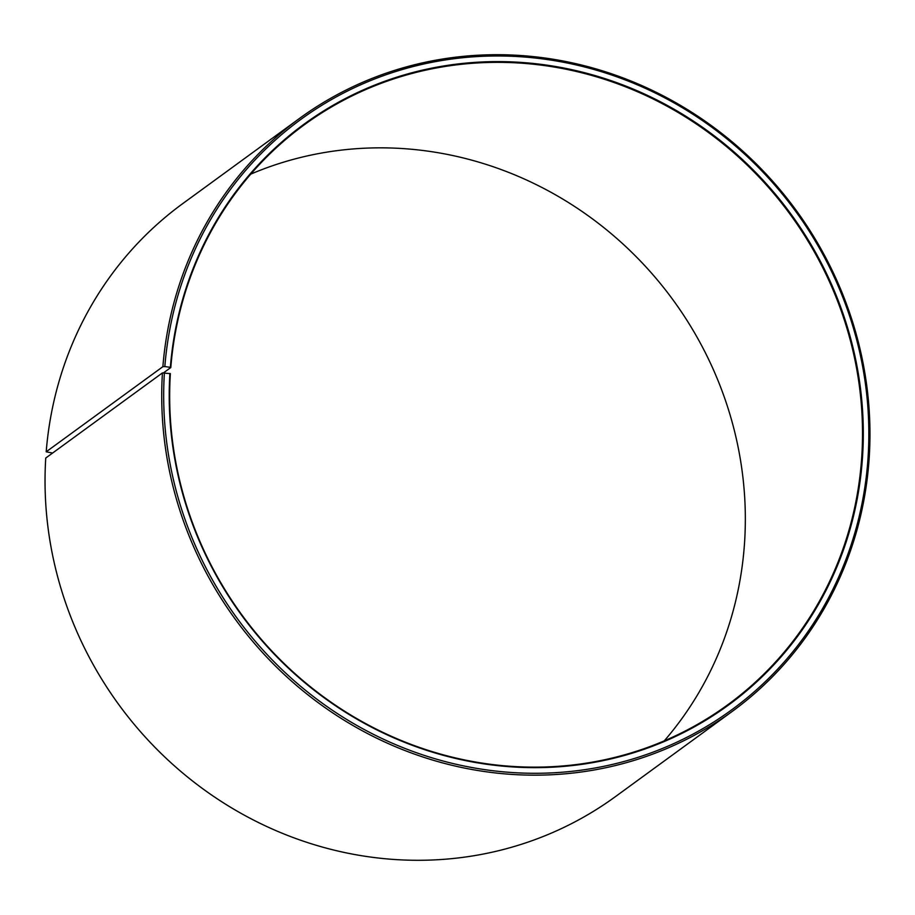 <?xml version="1.0" encoding="UTF-8"?>
<svg xmlns="http://www.w3.org/2000/svg" width="915" height="915" viewBox="0 0 915 915"><rect width="100%" height="100%" fill="white"/><g stroke="black" fill="none" stroke-linecap="round" stroke-linejoin="round"><path stroke-width="1.37" d="M664.256 740.875A359.069 339.511 53.9 0 0 744.638 541.36A359.069 339.511 53.9 0 0 250.744 174.125M162.435 372.908A367.052 347.048 53.9 0 0 349.622 723.548A367.052 347.048 53.9 0 0 732.183 711.447L615.498 796.576A367.052 347.048 53.9 0 1 232.936 808.677A367.052 347.048 53.9 0 1 45.75 458.038L162.435 372.908L170.362 373.64A359.069 339.511 53.9 0 0 353.487 716.651A359.069 339.511 53.9 0 0 727.734 704.813A359.069 339.511 53.9 0 0 861.816 455.864A359.069 339.511 53.9 0 0 678.701 112.842A359.069 339.511 53.9 0 0 304.455 124.68A359.069 339.511 53.9 0 0 170.808 367.533L163.533 372.84M169.916 373.446A359.709 340.106 53.9 0 0 494.203 765.237A359.709 340.106 53.9 0 0 862.605 455.807A359.709 340.106 53.9 0 0 541.337 64.393A359.709 340.106 53.9 0 0 170.362 367.327L170.808 367.533M164.391 372.782A365.451 345.538 53.9 0 0 493.848 770.842A365.451 345.538 53.9 0 0 868.129 456.471A365.451 345.538 53.9 0 0 541.737 58.8A365.451 345.538 53.9 0 0 164.837 366.572L170.362 367.327M732.183 711.447A367.052 347.048 53.9 0 0 869.25 456.962A367.052 347.048 53.9 0 0 682.064 106.323A367.052 347.048 53.9 0 0 299.502 118.424A367.052 347.048 53.9 0 0 162.881 366.675L164.837 366.572M52.601 453.039L46.196 451.804L162.881 366.675M299.502 118.424L182.817 203.553A367.052 347.048 53.9 0 0 46.196 451.804"/></g></svg>
